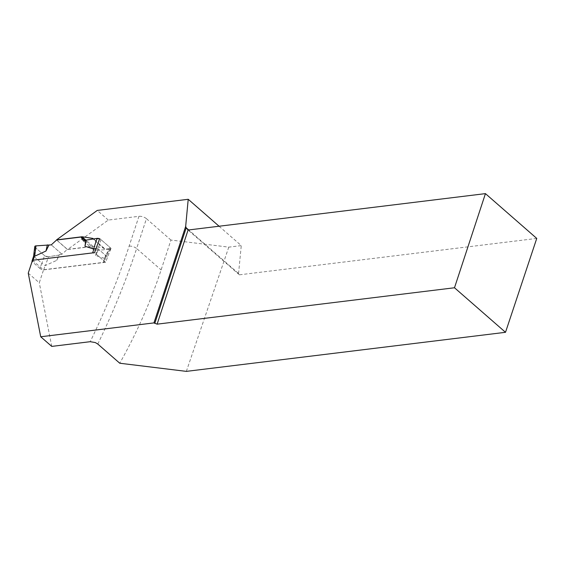 <?xml version="1.0" encoding="UTF-8"?>
<svg xmlns="http://www.w3.org/2000/svg" width="565" height="565" viewBox="0 0 565 565"><rect width="100%" height="100%" fill="white"/><g stroke="black" fill="none" stroke-linecap="round" stroke-linejoin="round"><path stroke-width="0.42" stroke-dasharray="2.83 2.12" d="M32.403 260.529A2.783 1.243 18.2 0 1 33.038 260.345L92.589 253.056A2.783 1.243 18.2 0 1 96.34 254.236L98.112 248.854L105.535 255.338L105.846 257.16L104.652 258.36L95.69 255.606L96.488 249.998L98.063 250.295L109.462 249.278L104.334 258.375M96.34 254.236L103.762 260.719A2.783 1.243 18.2 0 1 104.306 261.842A2.783 1.243 18.2 0 1 103.317 262.414L43.766 269.71A2.783 1.243 18.2 0 1 40.016 268.523L41.782 263.142L33.582 256.242M34.769 246.559A2.783 1.243 18.2 0 0 35.334 247.583L44.515 255.592L41.895 263.29L45.101 265.649L56.698 260.38L59.671 254.511L59.078 255.069L48.442 256.75L45.433 265.585M85.202 240.704L91.728 246.411L67.291 249.398L61.995 254.222L59.671 254.511M91.728 246.411L94.164 250.288L96.488 249.998M40.016 268.523L32.586 262.04A2.783 1.243 18.2 0 1 32.099 261.44M109.462 249.278A2.783 1.243 18.2 0 0 110.599 248.791A2.783 1.243 18.2 0 0 110.097 247.562L100.923 239.553L98.112 248.854M97.971 248.798L95.873 248.586M67.291 249.398L56.564 240.033M56.698 260.38L59.078 255.069L59.671 254.511L61.995 254.222L51.274 244.857L61.995 254.222M83.436 240.923L94.164 250.288M35.334 247.583L34.232 256.602M44.515 255.592A2.783 1.243 -161.8 0 0 48.442 256.75M100.923 239.553A2.783 1.243 -161.8 0 0 99.92 238.91M110.097 247.562L105.634 255.493M98.063 250.295L95.69 255.606M32.488 260.26L43.526 269.893L105.57 262.294L111.03 248.374L104.652 249.158L103.946 248.035L93.077 246.397L67.574 249.518L108.289 220.06L138.948 216.31L129.131 246.156A602.714 371.247 131.1 0 1 90.223 341.691M28.25 273.149L39.289 282.79L43.526 269.893M99.631 238.783L93.613 239.525L93.274 238.981M51.754 346.402L39.289 282.79M56.698 240.019L67.574 249.518M108.289 220.06L97.251 210.427M219.072 226.233L241.269 245.606L228.79 247.138L170.934 240.061L161.117 269.908C150.643 301.703 136.857 332.806 119.759 363.231M129.131 246.156A5.558 2.479 18.2 0 1 136.631 248.529L146.441 218.676L170.934 240.061M146.441 218.676A5.558 2.479 -161.8 0 0 138.948 216.31M186.344 371.375L228.79 247.138M536.75 238.423L239.383 274.823L238.557 273.509L188.668 229.955M239.383 274.823L188.074 230.026M238.557 273.509L241.269 245.606M105.57 262.294L94.532 252.661M107.343 256.913L96.304 247.279M111.03 248.374L99.991 238.741M104.652 249.158L93.613 239.525M103.946 248.035L92.914 238.402M93.077 246.397L86.106 240.316M59.078 255.069L48.442 256.75L44.515 255.592L35.334 247.583L35.969 245.867M103.317 262.414L104.652 258.36M43.766 269.71L45.101 265.649M32.586 262.04L34.359 256.658M103.762 260.719L105.535 255.338M97.794 344.05A608.272 374.673 -48.9 0 0 136.631 248.529L161.117 269.908M105.846 257.16L104.306 261.842M110.599 248.791L105.74 257.414"/><path stroke-width="0.85" d="M95.873 248.586L93.606 249.01L84.962 246.241L85.76 240.641L86.353 240.076L96.996 238.395L93.606 249.01M51.274 244.857L35.969 245.867L51.274 244.857L56.564 240.033L81.007 237.046L83.436 240.923L85.76 240.641M48.943 245.146L45.977 251.015L34.705 256.22L33.589 256.235L32.05 260.917A2.783 1.243 18.2 0 1 32.403 260.529M32.099 261.44A2.783 1.243 18.2 0 1 32.05 260.917M34.705 256.22L35.969 245.867A2.783 1.243 18.2 0 0 34.769 246.559L33.589 256.235M81.007 237.046L85.202 240.704M47.368 244.85L45.977 251.015M86.353 240.076L84.962 246.241M99.92 238.91A2.783 1.243 -161.8 0 0 96.996 238.395M505.513 332.305L454.493 287.762L485.441 193.626L536.75 238.423L505.513 332.305L186.344 371.375L119.759 363.231L97.794 344.05L95.308 342.567L90.223 341.691L51.754 346.402L40.715 336.768L28.25 273.149L32.488 260.26L94.532 252.661L99.631 238.783M40.715 336.768L153.948 322.905L185.673 226.41L188.216 199.29L219.072 226.233M93.274 238.981L92.914 238.402L82.038 236.763L56.542 239.885L97.251 210.427L188.216 199.29M454.493 287.762L157.119 324.162L153.948 322.905M188.668 229.955L186.217 227.808L188.074 230.026L485.441 193.626M185.673 226.41L186.217 227.808L154.782 323.42M188.074 230.026L157.119 324.162M86.106 240.316L82.038 236.763M33.088 260.183L34.373 256.284M92.646 252.894L93.924 248.996"/></g></svg>
